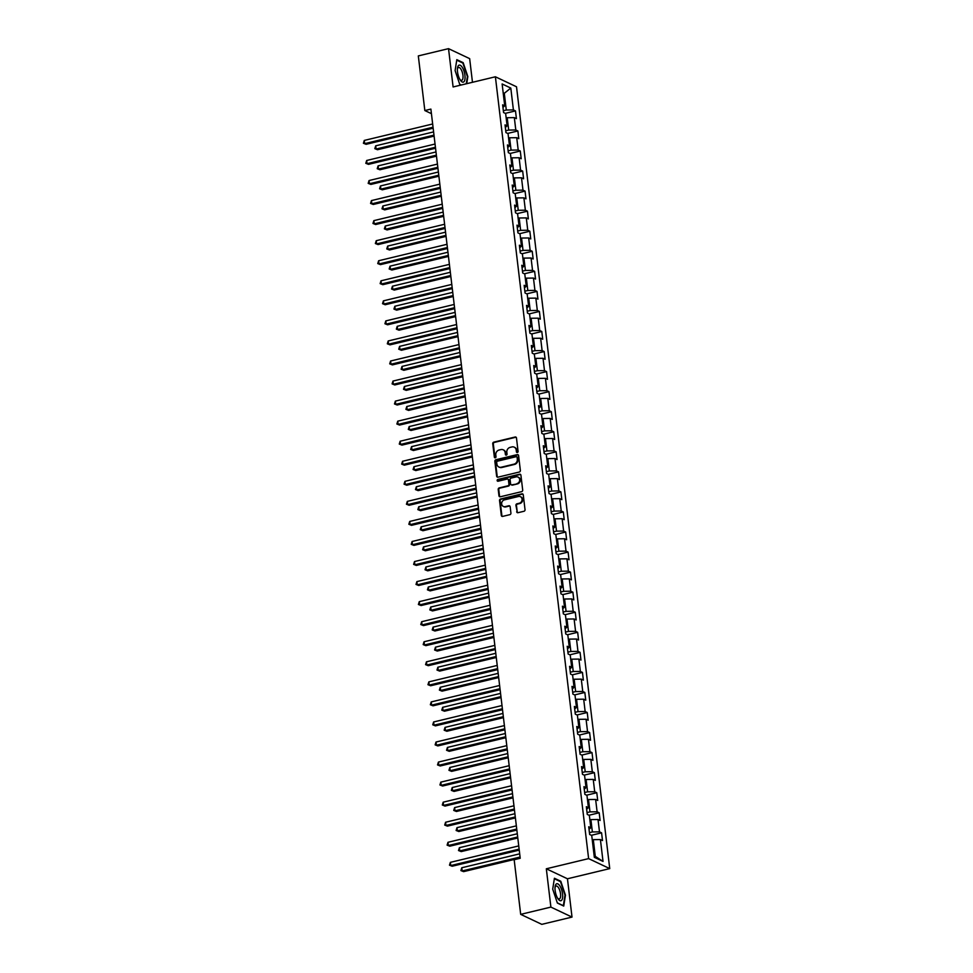 <?xml version="1.0" encoding="UTF-8"?>
<svg xmlns="http://www.w3.org/2000/svg" width="973" height="973" viewBox="0 0 973 973"><rect width="100%" height="100%" fill="white"/><g stroke="black" fill="none" stroke-linecap="round" stroke-linejoin="round"><path stroke-width="1.46" d="M517.356 452.469A0.924 0.815 -64.7 0 0 518.074 451.387L516.481 437.984A1.326 1.168 -64.7 0 0 515.143 437.011L493.798 442.143A1.326 1.168 -64.7 0 0 492.752 443.688L494.357 457.091A0.924 0.815 -64.7 0 0 495.293 457.784A0.924 0.815 -64.7 0 0 496.011 456.702L495.804 454.963A4.22 3.734 -64.7 0 1 499.125 450.013L500.9 449.587A4.22 3.734 -64.7 0 1 505.182 452.713L505.388 454.44A0.924 0.815 -64.7 0 0 506.325 455.121A0.924 0.815 -64.7 0 0 507.042 454.038L506.836 452.311A4.22 3.734 -64.7 0 1 510.156 447.361L511.932 446.935A4.22 3.734 -64.7 0 1 516.213 450.049L516.42 451.788A0.924 0.815 -64.7 0 0 517.356 452.469M516.675 511.725A1.326 1.168 -64.7 0 0 518.013 512.698L523.997 511.263A1.326 1.168 -64.7 0 0 525.031 509.718L523.255 494.831A1.326 1.168 -64.7 0 0 521.917 493.846L500.572 498.991A1.326 1.168 -64.7 0 0 499.538 500.536L501.314 515.422A1.326 1.168 -64.7 0 0 502.652 516.395L509.888 514.656A1.326 1.168 -64.7 0 0 510.922 513.112L510.156 506.738A1.326 1.168 -64.7 0 0 508.818 505.765L505.23 506.629A3.527 3.114 -64.7 0 1 504.428 499.879L518.487 496.498A3.527 3.114 -64.7 0 1 519.29 503.248L516.943 503.807A1.326 1.168 -64.7 0 0 515.909 505.352L517.247 511.993A1.326 1.168 -64.7 0 0 517.6 512.722M546.327 868.792L550.888 907.091L520.689 914.365L541.803 924.35L572.015 917.089L567.454 878.777L609.743 868.609L588.616 858.612L546.327 868.792L567.454 878.777M472.477 82.291L469.655 58.635L448.529 48.65L453.102 86.962L495.391 76.782L588.616 858.612M448.529 48.65L418.317 55.911L424.836 110.545L431.416 113.659M520.689 914.365L514.17 859.731L520.214 858.271L430.881 109.098L424.836 110.545M519.314 472.027A1.326 1.168 -64.7 0 0 520.36 470.47L518.585 455.583A1.326 1.168 -64.7 0 0 517.247 454.61L495.889 459.743A1.326 1.168 -64.7 0 0 494.856 461.287L496.631 476.174A1.326 1.168 -64.7 0 0 497.969 477.159L519.314 472.027M520.92 475.201L522.696 490.1A1.326 1.168 -64.7 0 1 521.662 491.645L500.304 496.777A1.326 1.168 -64.7 0 1 498.967 495.804L498.212 489.431A1.326 1.168 -64.7 0 1 499.246 487.887L507.906 485.795A1.326 1.168 -64.7 0 0 508.94 484.25L508.441 480.03A1.326 1.168 -64.7 0 0 507.103 479.044L498.091 481.221A0.924 0.815 -64.7 0 1 497.154 480.261A0.924 0.815 -64.7 0 1 497.872 479.446L519.582 474.228A1.326 1.168 -64.7 0 1 520.92 475.201M609.743 868.609L516.517 86.779L495.391 76.782M601.582 832.839L599.49 831.854L598.018 819.509L600.11 820.494L599.186 812.783L597.106 811.798L595.634 799.465L597.714 800.451L596.79 792.727L594.71 791.742L593.238 779.409L595.318 780.395L594.406 772.684L592.314 771.698L590.842 759.354L592.934 760.339L592.01 752.628L589.93 751.643L588.458 739.298L590.538 740.283L589.614 732.572L587.534 731.587L586.062 719.242L588.154 720.227L587.23 712.516L585.15 711.531L583.678 699.198L585.758 700.183L584.834 692.46L582.754 691.475L581.282 679.142L583.362 680.127L582.45 672.416L580.358 671.431L578.886 659.086L580.978 660.071L580.054 652.36L577.974 651.375L576.503 639.03L578.582 640.015L577.658 632.304L575.578 631.319L574.106 618.974L576.186 619.959L575.274 612.248L573.194 611.263L571.723 598.93L573.802 599.915L572.878 592.192L570.798 591.207L569.327 578.874L571.406 579.859L570.494 572.148L568.402 571.163L566.931 558.818L569.023 559.803L568.098 552.092L566.018 551.107L564.547 538.762L566.627 539.747L565.702 532.036L563.622 531.051L562.151 518.706L564.231 519.691L563.318 511.98L561.226 510.995L559.755 498.663L561.847 499.648L560.922 491.924L558.843 490.939L557.371 478.607L559.451 479.592L558.538 471.881L556.447 470.896L554.975 458.551L557.067 459.536L556.142 451.825L554.063 450.84L552.591 438.495L554.671 439.48L553.746 431.769L551.667 430.784L550.195 418.439L552.275 419.424L551.363 411.713L549.271 410.728L547.799 398.395L549.891 399.38L548.967 391.657L546.887 390.672L545.415 378.339L547.495 379.324L546.583 371.613L544.491 370.628L543.019 358.283L545.111 359.268L544.187 351.557L542.107 350.572L540.635 338.227L542.715 339.212L541.791 331.501L539.711 330.516L538.239 318.171L540.319 319.156L539.407 311.445L537.315 310.46L535.843 298.127L537.935 299.112L537.011 291.389L534.931 290.404L533.459 278.071L535.539 279.056L534.627 271.345L532.535 270.36L531.063 258.015L533.155 259L532.231 251.289L530.151 250.304L528.68 237.959L530.759 238.944L529.835 231.233L527.755 230.248L526.284 217.903L528.363 218.889L527.451 211.177L525.359 210.192L523.888 197.86L525.979 198.845L525.055 191.122L522.975 190.136L521.504 177.804L523.583 178.789L522.659 171.078L520.579 170.093L519.108 157.748L521.187 158.733L520.275 151.022L518.195 150.037L516.724 137.692L518.804 138.677L517.879 130.966L515.799 129.981L514.328 117.636L516.408 118.621L515.495 110.91L513.403 109.925L510.801 88.069L502.129 83.97L504.732 105.826L502.64 104.841L503.564 112.552L505.644 113.537L507.115 125.882L505.036 124.897L505.96 132.608L508.04 133.593L509.511 145.926L507.432 144.941L508.344 152.664L510.436 153.649L511.907 165.982L509.816 164.996L510.74 172.708L512.82 173.693L514.291 186.038L512.212 185.052L513.124 192.763L515.216 193.749L516.687 206.094L514.595 205.108L515.52 212.819L517.6 213.805L519.071 226.15L516.991 225.164L517.916 232.875L519.996 233.861L521.467 246.193L519.387 245.208L520.3 252.931L522.392 253.917L523.863 266.249L521.771 265.264L522.696 272.975L524.775 273.96L526.247 286.305L524.167 285.32L525.079 293.031L527.171 294.016L528.643 306.361L526.551 305.376L527.475 313.087L529.555 314.072L531.027 326.417L528.947 325.432L529.871 333.143L531.951 334.128L533.423 346.461L531.343 345.476L532.255 353.199L534.347 354.184L535.819 366.517L533.727 365.532L534.651 373.243L536.731 374.228L538.203 386.573L536.123 385.588L537.047 393.299L539.127 394.284L540.599 406.629L538.519 405.644L539.431 413.355L541.511 414.34L542.983 426.685L540.903 425.7L541.827 433.411L543.907 434.396L545.379 446.729L543.299 445.743L544.211 453.467L546.303 454.452L547.775 466.785L545.683 465.799L546.607 473.51L548.687 474.496L550.159 486.841L548.079 485.855L549.003 493.566L551.083 494.552L552.555 506.897L550.475 505.911L551.387 513.622L553.479 514.608L554.951 526.952L552.859 525.967L553.783 533.678L555.863 534.663L557.334 546.996L555.255 546.011L556.167 553.734L558.259 554.719L559.73 567.052L557.638 566.067L558.563 573.778L560.643 574.763L562.114 587.108L560.034 586.123L560.959 593.834L563.039 594.819L564.51 607.164L562.43 606.179L563.343 613.89L565.435 614.875L566.906 627.22L564.814 626.235L565.739 633.946L567.818 634.931L569.29 647.264L567.21 646.279L568.123 654.002L570.214 654.987L571.686 667.32L569.594 666.335L570.519 674.046L572.598 675.031L574.07 687.376L571.99 686.391L572.915 694.102L574.994 695.087L576.466 707.432L574.386 706.447L575.298 714.158L577.39 715.143L578.862 727.488L576.77 726.503L577.694 734.214L579.774 735.199L581.246 747.532L579.166 746.546L580.078 754.27L582.17 755.255L583.642 767.588L581.55 766.602L582.474 774.313L584.554 775.299L586.026 787.644L583.946 786.658L584.87 794.369L586.95 795.355L588.422 807.699L586.342 806.714L587.254 814.425L589.346 815.41L590.818 827.755L588.726 826.77L589.65 834.481L591.73 835.466L594.333 857.322L603.017 861.421L600.414 839.565L602.494 840.55L601.582 832.839L591.377 835.296M589.869 819.85L590.903 819.594L592.375 831.939L589.431 832.645M592.375 831.939L599.49 831.854M590.903 819.594L598.018 819.509M590.818 827.755L589.03 829.312M587.485 799.794L588.507 799.538L589.979 811.883L587.035 812.589M589.979 811.883L597.106 811.798M588.507 799.538L595.634 799.465M588.422 807.699L586.646 809.268M585.089 779.738L586.123 779.495L587.595 791.827L584.651 792.533M587.595 791.827L594.71 791.742M586.123 779.495L593.238 779.409M586.026 787.644L584.25 789.212M582.693 759.682L583.727 759.439L585.199 771.771L582.255 772.489M585.199 771.771L592.314 771.698M583.727 759.439L590.842 759.354M583.642 767.588L581.854 769.157M580.309 739.626L581.343 739.383L582.815 751.728L579.859 752.433M582.815 751.728L589.93 751.643M581.343 739.383L588.458 739.298M581.246 747.532L579.47 749.101M577.913 719.582L578.947 719.327L580.419 731.672L577.476 732.377M580.419 731.672L587.534 731.587M578.947 719.327L586.062 719.242M578.862 727.488L577.074 729.045M575.517 699.526L576.551 699.271L578.023 711.616L575.079 712.321M578.023 711.616L585.15 711.531M576.551 699.271L583.678 699.198M576.466 707.432L574.69 709.001M573.133 679.47L574.167 679.227L575.639 691.56L572.696 692.265M575.639 691.56L582.754 691.475M574.167 679.227L581.282 679.142M574.07 687.376L572.294 688.945M570.737 659.414L571.771 659.171L573.243 671.504L570.3 672.221M573.243 671.504L580.358 671.431M571.771 659.171L578.886 659.086M571.686 667.32L569.898 668.889M568.354 639.358L569.387 639.115L570.859 651.46L567.904 652.165M570.859 651.46L577.974 651.375M569.387 639.115L576.503 639.03M569.29 647.264L567.514 648.833M565.958 619.315L566.991 619.059L568.463 631.404L565.52 632.109M568.463 631.404L575.578 631.319M566.991 619.059L574.106 618.974M566.906 627.22L565.118 628.777M563.562 599.259L564.595 599.003L566.067 611.348L563.124 612.053M566.067 611.348L573.194 611.263M564.595 599.003L571.723 598.93M564.51 607.164L562.735 608.733M561.178 579.203L562.212 578.959L563.683 591.292L560.74 591.998M563.683 591.292L570.798 591.207M562.212 578.959L569.327 578.874M562.114 587.108L560.339 588.677M558.782 559.147L559.816 558.903L561.287 571.236L558.344 571.954M561.287 571.236L568.402 571.163M559.816 558.903L566.931 558.818M559.73 567.052L557.943 568.621M556.398 539.091L557.42 538.847L558.891 551.192L555.948 551.898M558.891 551.192L566.018 551.107M557.42 538.847L564.547 538.762M557.334 546.996L555.559 548.565M554.002 519.047L555.036 518.791L556.507 531.136L553.564 531.842M556.507 531.136L563.622 531.051M555.036 518.791L562.151 518.706M554.951 526.952L553.163 528.509M551.606 498.991L552.64 498.735L554.111 511.08L551.168 511.786M554.111 511.08L561.226 510.995M552.64 498.735L559.755 498.663M552.555 506.897L550.779 508.465M549.222 478.935L550.256 478.692L551.727 491.024L548.784 491.73M551.727 491.024L558.843 490.939M550.256 478.692L557.371 478.607M550.159 486.841L548.383 488.41M546.826 458.879L547.86 458.636L549.331 470.968L546.388 471.686M549.331 470.968L556.447 470.896M547.86 458.636L554.975 458.551M547.775 466.785L545.987 468.354M544.442 438.823L545.464 438.58L546.935 450.925L543.992 451.63M546.935 450.925L554.063 450.84M545.464 438.58L552.591 438.495M545.379 446.729L543.603 448.298M542.046 418.779L543.08 418.524L544.552 430.869L541.608 431.574M544.552 430.869L551.667 430.784M543.08 418.524L550.195 418.439M542.983 426.685L541.207 428.242M539.65 398.723L540.684 398.468L542.156 410.813L539.212 411.518M542.156 410.813L549.271 410.728M540.684 398.468L547.799 398.395M540.599 406.629L538.823 408.198M537.266 378.667L538.3 378.424L539.772 390.757L536.828 391.462M539.772 390.757L546.887 390.672M538.3 378.424L545.415 378.339M538.203 386.573L536.427 388.142M534.87 358.611L535.904 358.368L537.376 370.701L534.432 371.418M537.376 370.701L544.491 370.628M535.904 358.368L543.019 358.283M535.819 366.517L534.031 368.086M532.486 338.555L533.508 338.312L534.98 350.657L532.036 351.362M534.98 350.657L542.107 350.572M533.508 338.312L540.635 338.227M533.423 346.461L531.647 348.03M530.09 318.512L531.124 318.256L532.596 330.601L529.653 331.306M532.596 330.601L539.711 330.516M531.124 318.256L538.239 318.171M531.027 326.417L529.251 327.974M527.694 298.456L528.728 298.2L530.2 310.545L527.257 311.251M530.2 310.545L537.315 310.46M528.728 298.2L535.843 298.127M528.643 306.361L526.855 307.93M525.311 278.4L526.344 278.156L527.816 290.489L524.873 291.195M527.816 290.489L534.931 290.404M526.344 278.156L533.459 278.071M526.247 286.305L524.471 287.874M522.915 258.344L523.948 258.1L525.42 270.433L522.477 271.151M525.42 270.433L532.535 270.36M523.948 258.1L531.063 258.015M523.863 266.249L522.075 267.818M520.531 238.288L521.552 238.044L523.024 250.389L520.081 251.095M523.024 250.389L530.151 250.304M521.552 238.044L528.68 237.959M521.467 246.193L519.691 247.762M518.135 218.244L519.168 217.988L520.64 230.333L517.697 231.039M520.64 230.333L527.755 230.248M519.168 217.988L526.284 217.903M519.071 226.15L517.295 227.706M515.739 198.188L516.772 197.933L518.244 210.277L515.301 210.983M518.244 210.277L525.359 210.192M516.772 197.933L523.888 197.86M516.687 206.094L514.899 207.663M513.355 178.132L514.389 177.889L515.86 190.222L512.905 190.927M515.86 190.222L522.975 190.136M514.389 177.889L521.504 177.804M514.291 186.038L512.516 187.607M510.959 158.076L511.993 157.833L513.464 170.166L510.521 170.883M513.464 170.166L520.579 170.093M511.993 157.833L519.108 157.748M511.907 165.982L510.12 167.551M508.563 138.02L509.597 137.777L511.068 150.122L508.125 150.827M511.068 150.122L518.195 150.037M509.597 137.777L516.724 137.692M509.511 145.926L507.736 147.495M506.179 117.976L507.213 117.721L508.684 130.066L505.741 130.771M508.684 130.066L515.799 129.981M507.213 117.721L514.328 117.636M507.115 125.882L505.34 127.439M503.26 93.542L504.294 93.299L506.288 110.01L503.345 110.715M506.288 110.01L513.403 109.925M503.175 92.763L504.294 93.299L510.801 88.069M504.732 105.826L502.944 107.395M550.888 907.091L572.015 917.089M594.162 855.826L595.281 856.362L593.299 839.65L592.265 839.894M595.281 856.362L603.017 861.421M593.299 839.65L600.414 839.565M505.291 113.367L515.495 110.91M507.675 133.423L517.879 130.966M510.071 153.479L520.275 151.022M512.467 173.522L522.659 171.078M514.851 193.578L525.055 191.122M517.247 213.634L527.451 211.177M519.631 233.69L529.835 231.233M522.027 253.746L532.231 251.289M524.423 273.79L534.627 271.345M526.807 293.846L537.011 291.389M529.203 313.902L539.407 311.445M531.586 333.958L541.791 331.501M533.982 354.014L544.187 351.557M536.378 374.058L546.583 371.613M538.762 394.114L548.967 391.657M541.158 414.17L551.363 411.713M543.554 434.226L553.746 431.769M545.938 454.282L556.142 451.825M548.334 474.325L558.538 471.881M550.718 494.381L560.922 491.924M553.114 514.437L563.318 511.98M555.51 534.493L565.702 532.036M557.894 554.549L568.098 552.092M560.29 574.593L570.494 572.148M562.674 594.649L572.878 592.192M565.07 614.705L575.274 612.248M567.466 634.761L577.658 632.304M569.85 654.817L580.054 652.36M572.246 674.861L582.45 672.416M574.629 694.917L584.834 692.46M577.025 714.973L587.23 712.516M579.422 735.029L589.614 732.572M581.805 755.084L592.01 752.628M584.201 775.128L594.406 772.684M586.585 795.184L596.79 792.727M588.981 815.24L599.186 812.783M466.724 83.678L467.831 76.575L463.172 62.673L456.811 59.657L455.109 70.567L459.767 84.469L461.007 85.052M563.744 906.07L565.447 895.172L560.789 881.258L554.415 878.254L552.713 889.152L557.383 903.066L563.744 906.07M462.418 62.856L463.172 62.673M560.034 881.441L560.789 881.258M517.174 452.494A0.924 0.815 -64.7 0 1 516.991 452.056L516.785 450.329A4.22 3.734 -64.7 0 0 514.498 447.3M503.467 449.952A4.22 3.734 -64.7 0 1 505.753 452.98L505.96 454.707A0.924 0.815 -64.7 0 0 506.142 455.145M516.128 437.254A1.326 1.168 -64.7 0 0 515.714 437.278L494.369 442.411A1.326 1.168 -64.7 0 0 493.323 443.956L494.929 457.371A0.924 0.815 -64.7 0 0 495.111 457.796M518.22 454.853A1.326 1.168 -64.7 0 0 517.818 454.877L496.461 460.01A1.326 1.168 -64.7 0 0 495.427 461.555L497.203 476.454A1.326 1.168 -64.7 0 0 497.556 477.184M517.089 457.371A0.924 0.815 -64.7 0 0 516.152 456.69L497.41 461.202A0.924 0.815 -64.7 0 0 496.68 462.284L496.899 464.109A4.22 3.734 -64.7 0 0 501.18 467.235L513.987 464.157A4.22 3.734 -64.7 0 0 517.308 459.207L517.089 457.371L517.66 457.638A0.924 0.815 -64.7 0 0 516.906 456.933M499.185 467.137A4.22 3.734 -64.7 0 0 501.752 467.502L501.18 467.235M517.66 457.638L517.879 459.475A4.22 3.734 -64.7 0 1 514.559 464.425L501.752 467.502M508.076 479.3A1.326 1.168 -64.7 0 1 509.013 480.297L509.511 484.518A1.326 1.168 -64.7 0 1 508.478 486.074L499.818 488.154A1.326 1.168 -64.7 0 0 498.784 489.699L499.538 496.072A1.326 1.168 -64.7 0 0 499.903 496.802M520.567 474.471A1.326 1.168 -64.7 0 0 520.154 474.496L498.444 479.725A0.924 0.815 -64.7 0 0 497.896 481.234M516.894 483.642A3.527 3.114 -64.7 0 0 516.091 476.892L511.129 478.084A1.326 1.168 -64.7 0 0 510.095 479.628L510.606 483.849A1.326 1.168 -64.7 0 0 511.944 484.834L517.466 483.909A3.527 3.114 -64.7 0 0 518.281 477.22M511.53 484.846A1.326 1.168 -64.7 0 0 512.516 485.101L511.944 484.834M517.466 483.909L512.516 485.101M520.677 496.826A3.527 3.114 -64.7 0 1 519.862 503.515L517.514 504.075A1.326 1.168 -64.7 0 0 516.481 505.619L517.247 511.993M503.613 506.556A3.527 3.114 -64.7 0 0 505.802 506.897L505.23 506.629M509.803 506.009A1.326 1.168 -64.7 0 0 509.39 506.033L505.802 506.897M522.902 494.102A1.326 1.168 -64.7 0 0 522.489 494.126L501.144 499.258A1.326 1.168 -64.7 0 0 500.11 500.803L501.886 515.69A1.326 1.168 -64.7 0 0 502.238 516.42M433.593 131.902L375.7 145.828L376.089 149.039L377.512 149.72L434.092 136.111M377.512 149.72L374.824 148.662L376.089 149.039L433.982 135.113M374.824 148.662L375.7 145.828M433.034 127.195L364.668 143.639L364.279 140.428L432.657 123.985M433.155 128.193L366.091 144.32L363.403 143.262L364.279 140.428M366.091 144.32L363.403 143.262M460.229 79.981A8.745 3.345 76.5 0 0 460.314 80.114A8.745 3.345 76.5 0 0 464.948 79.251A8.745 3.345 76.5 0 0 462.224 67.271A8.745 3.345 76.5 0 0 457.468 68.268A8.745 3.345 76.5 0 0 460.229 79.981M459.852 79.36A6.616 2.53 76.5 0 0 461.676 80.333A6.616 2.53 76.5 0 0 463.002 75.918A6.616 2.53 76.5 0 0 460.874 69.083A6.616 2.53 76.5 0 0 458.575 67.453A6.616 2.53 76.5 0 0 457.395 69.144M456.726 60.156L462.88 63.063L467.393 76.539L466.262 83.787M461.275 84.992L459.694 84.237M562.552 893.98A8.745 3.345 76.5 0 0 558.733 884.506A8.745 3.345 76.5 0 0 555.084 886.865A8.745 3.345 76.5 0 0 555.133 890.465A8.745 3.345 76.5 0 0 557.93 898.711A8.745 3.345 76.5 0 0 562.552 893.98M557.468 897.957A6.616 2.53 76.5 0 0 559.28 898.93A6.616 2.53 76.5 0 0 560.545 893.822A6.616 2.53 76.5 0 0 556.191 886.05A6.616 2.53 76.5 0 0 555.011 887.741M554.342 878.753L560.484 881.66L565.009 895.136L563.355 905.705L557.298 902.835M435.989 151.958L378.096 165.884L378.473 169.095L379.908 169.764L436.488 156.167M379.908 169.764L377.22 168.706L378.473 169.095L436.366 155.169M377.22 168.706L378.096 165.884M438.373 172.014L380.479 185.94L380.869 189.151L382.292 189.82L438.884 176.21M382.292 189.82L379.604 188.762L380.869 189.151L438.762 175.225M379.604 188.762L380.479 185.94M435.43 147.251L367.052 163.695L366.675 160.484L435.04 144.04M435.539 148.237L368.487 164.364L365.799 163.306L366.675 160.484M368.487 164.364L365.799 163.306M437.814 167.307L369.448 183.751L369.059 180.54L437.436 164.096M437.935 168.293L370.871 184.42L368.183 183.362L369.059 180.54M370.871 184.42L368.183 183.362M440.769 192.07L382.876 205.984L383.253 209.207L384.688 209.876L441.268 196.266M384.688 209.876L382 208.818L383.253 209.207L441.158 195.281M382 208.818L382.876 205.984M443.165 212.114L385.259 226.04L385.649 229.251L387.072 229.932L443.664 216.322M387.072 229.932L384.396 228.874L385.649 229.251L443.542 215.337M384.396 228.874L385.259 226.04M445.549 232.17L387.655 246.096L388.045 249.307L389.468 249.988L446.048 236.378M389.468 249.988L386.78 248.93L388.045 249.307L445.938 235.381M386.78 248.93L387.655 246.096M440.21 187.363L371.832 203.807L371.455 200.584L439.82 184.14M440.331 188.348L373.267 204.476L370.579 203.418L371.455 200.584M373.267 204.476L370.579 203.418M442.606 207.407L374.228 223.851L373.851 220.64L442.216 204.196M442.715 208.404L375.651 224.532L372.975 223.474L373.851 220.64M375.651 224.532L372.975 223.474M444.989 227.463L376.624 243.907L376.235 240.696L444.612 224.252M445.111 228.46L378.047 244.588L375.359 243.53L376.235 240.696M378.047 244.588L375.359 243.53M447.945 252.226L390.051 266.152L390.428 269.363L391.864 270.032L448.444 256.434M391.864 270.032L389.176 268.974L390.428 269.363L448.322 255.437M389.176 268.974L390.051 266.152M447.385 247.519L379.008 263.963L378.631 260.752L446.996 244.308M447.495 248.504L380.443 264.632L377.755 263.574L378.631 260.752M380.443 264.632L377.755 263.574M450.329 272.282L392.435 286.208L392.824 289.419L394.247 290.088L450.84 276.478M394.247 290.088L391.56 289.03L392.824 289.419L450.718 275.493M391.56 289.03L392.435 286.208M449.769 267.575L381.404 284.019L381.015 280.808L449.392 264.364M449.891 268.56L382.827 284.688L380.151 283.63L381.015 280.808M382.827 284.688L380.151 283.63M452.725 292.338L394.831 306.252L395.208 309.475L396.643 310.144L453.223 296.534M396.643 310.144L393.956 309.086L395.208 309.475L453.114 295.549M393.956 309.086L394.831 306.252M452.165 287.631L383.8 304.075L383.411 300.852L451.776 284.408M452.287 288.616L385.223 304.744L382.535 303.685L383.411 300.852M385.223 304.744L382.535 303.685M455.121 312.382L397.227 326.308L397.604 329.519L399.027 330.2L455.619 316.59M399.027 330.2L396.352 329.142L397.604 329.519L455.498 315.605M396.352 329.142L397.227 326.308M454.561 307.675L386.184 324.118L385.807 320.908L454.172 304.464M454.671 308.672L387.607 324.8L384.931 323.741L385.807 320.908M387.607 324.8L384.931 323.741M457.505 332.438L399.611 346.364L400 349.575L401.423 350.256L458.015 336.646M401.423 350.256L398.735 349.198L400 349.575L457.894 335.649M398.735 349.198L399.611 346.364M456.945 327.731L388.58 344.174L388.191 340.964L456.568 324.52M457.067 328.728L390.003 344.856L387.315 343.797L388.191 340.964M390.003 344.856L387.315 343.797M459.901 352.494L402.007 366.42L402.384 369.631L403.819 370.299L460.399 356.702M403.819 370.299L401.131 369.241L402.384 369.631L460.278 355.704M401.131 369.241L402.007 366.42M459.341 347.787L390.964 364.23L390.587 361.019L458.952 344.576M459.451 348.772L392.399 364.899L389.711 363.841L390.587 361.019M392.399 364.899L389.711 363.841M462.297 372.55L404.391 386.476L404.78 389.686L406.203 390.355L462.795 376.746M406.203 390.355L403.515 389.297L404.78 389.686L462.674 375.76M403.515 389.297L404.391 386.476M461.725 367.843L393.36 384.286L392.97 381.075L461.348 364.632M461.847 368.828L394.783 384.955L392.107 383.897L392.97 381.075M394.783 384.955L392.107 383.897M464.68 392.606L406.787 406.519L407.164 409.742L408.599 410.411L465.179 396.802M408.599 410.411L405.911 409.353L407.164 409.742L465.07 395.816M405.911 409.353L406.787 406.519M464.121 387.899L395.756 404.342L395.366 401.119L463.732 384.676M464.243 388.884L397.179 405.011L394.491 403.953L395.366 401.119M397.179 405.011L394.491 403.953M467.076 412.649L409.183 426.575L409.56 429.786L410.983 430.467L467.575 416.858M410.983 430.467L408.307 429.409L409.56 429.786L467.454 415.872M408.307 429.409L409.183 426.575M466.517 407.942L398.139 424.386L397.762 421.175L466.128 404.732M466.626 408.94L399.575 425.067L396.887 424.009L397.762 421.175M399.575 425.067L396.887 424.009M469.46 432.705L411.567 446.631L411.956 449.842L413.379 450.523L469.971 436.913M413.379 450.523L410.691 449.465L411.956 449.842L469.85 435.916M410.691 449.465L411.567 446.631M468.901 427.998L400.535 444.442L400.146 441.231L468.524 424.787M469.022 428.996L401.958 445.123L399.271 444.065L400.146 441.231M401.958 445.123L399.271 444.065M471.856 452.761L413.963 466.687L414.34 469.898L415.775 470.567L472.355 456.969M415.775 470.567L413.087 469.509L414.34 469.898L472.233 455.972M413.087 469.509L413.963 466.687M471.297 448.054L402.919 464.498L402.542 461.287L470.908 444.843M471.419 449.04L404.354 465.167L401.667 464.109L402.542 461.287M404.354 465.167L401.667 464.109M474.252 472.817L416.347 486.743L416.736 489.954L418.159 490.623L474.751 477.013M418.159 490.623L415.471 489.565L416.736 489.954L474.629 476.028M415.471 489.565L416.347 486.743M473.681 468.11L405.315 484.554L404.926 481.343L473.304 464.899M473.802 469.095L406.738 485.223L404.063 484.165L404.926 481.343M406.738 485.223L404.063 484.165M476.636 492.873L418.743 506.787L419.12 510.01L420.555 510.679L477.135 497.069M420.555 510.679L417.867 509.621L419.12 510.01L477.025 496.084M417.867 509.621L418.743 506.787M476.077 488.166L407.711 504.61L407.322 501.387L475.7 484.943M476.198 489.151L409.134 505.279L406.446 504.221L407.322 501.387M409.134 505.279L406.446 504.221M479.032 512.917L421.139 526.843L421.516 530.054L422.939 530.735L479.531 517.125M422.939 530.735L420.263 529.677L421.516 530.054L479.409 516.14M420.263 529.677L421.139 526.843M478.473 508.21L410.095 524.654L409.718 521.443L478.084 504.999M478.582 509.207L411.53 525.335L408.842 524.277L409.718 521.443M411.53 525.335L408.842 524.277M481.416 532.973L423.523 546.899L423.912 550.11L425.335 550.791L481.927 537.181M425.335 550.791L422.647 549.733L423.912 550.11L481.805 536.184M422.647 549.733L423.523 546.899M480.857 528.266L412.491 544.71L412.102 541.499L480.48 525.055M480.978 529.263L413.914 545.391L411.226 544.333L412.102 541.499M413.914 545.391L411.226 544.333M483.812 553.029L425.919 566.955L426.296 570.166L427.731 570.835L484.311 557.237M427.731 570.835L425.043 569.777L426.296 570.166L484.189 556.24M425.043 569.777L425.919 566.955M483.253 548.322L414.875 564.766L414.498 561.555L482.863 545.111M483.374 549.307L416.31 565.435L413.622 564.376L414.498 561.555M416.31 565.435L413.622 564.376M486.208 573.085L428.302 587.011L428.692 590.222L430.115 590.891L486.707 577.281M430.115 590.891L427.439 589.833L428.692 590.222L486.585 576.296M427.439 589.833L428.302 587.011M485.636 568.378L417.271 584.822L416.894 581.611L485.259 565.167M485.758 569.363L418.694 585.491L416.018 584.432L416.894 581.611M418.694 585.491L416.018 584.432M488.592 593.141L430.698 607.055L431.088 610.278L432.511 610.947L489.091 597.337M432.511 610.947L429.823 609.889L431.088 610.278L488.981 596.352M429.823 609.889L430.698 607.055M488.032 588.434L419.667 604.878L419.278 601.655L487.655 585.211M488.154 589.419L421.09 605.547L418.402 604.488L419.278 601.655M421.09 605.547L418.402 604.488M490.988 613.185L433.094 627.111L433.471 630.322L434.907 631.003L491.487 617.393M434.907 631.003L432.219 629.945L433.471 630.322L491.365 616.408M432.219 629.945L433.094 627.111M490.428 608.478L422.051 624.921L421.674 621.711L490.039 605.267M490.538 609.475L423.486 625.603L420.798 624.544L421.674 621.711M423.486 625.603L420.798 624.544M493.372 633.241L435.478 647.167L435.868 650.378L437.291 651.059L493.883 637.449M437.291 651.059L434.603 650L435.868 650.378L493.761 636.451M434.603 650L435.478 647.167M492.812 628.534L424.447 644.977L424.058 641.766L492.435 625.323M492.934 629.531L425.87 645.658L423.182 644.6L424.058 641.766M425.87 645.658L423.182 644.6M495.768 653.297L437.874 667.223L438.251 670.433L439.687 671.102L496.266 657.505M439.687 671.102L436.999 670.044L438.251 670.433L496.157 656.507M436.999 670.044L437.874 667.223M495.208 648.59L426.831 665.033L426.454 661.822L494.819 645.379M495.33 649.575L428.266 665.702L425.578 664.644L426.454 661.822M428.266 665.702L425.578 664.644M498.164 673.352L440.258 687.279L440.647 690.489L442.07 691.158L498.663 677.549M442.07 691.158L439.395 690.1L440.647 690.489L498.541 676.563M439.395 690.1L440.258 687.279M497.604 668.646L429.227 685.089L428.85 681.878L497.215 665.435M497.714 669.631L430.65 685.758L427.974 684.7L428.85 681.878M430.65 685.758L427.974 684.7M500.548 693.408L442.654 707.322L443.043 710.545L444.466 711.214L501.046 697.605M444.466 711.214L441.778 710.156L443.043 710.545L500.937 696.619M441.778 710.156L442.654 707.322M499.988 688.702L431.623 705.145L431.234 701.922L499.611 685.479M500.11 689.687L433.046 705.814L430.358 704.756L431.234 701.922M433.046 705.814L430.358 704.756M502.944 713.452L445.05 727.378L445.427 730.589L446.862 731.27L503.442 717.66M446.862 731.27L444.175 730.212L445.427 730.589L503.321 716.675M444.175 730.212L445.05 727.378M502.384 708.745L434.007 725.189L433.63 721.978L501.995 705.534M502.494 709.743L435.442 725.87L432.754 724.812L433.63 721.978M435.442 725.87L432.754 724.812M505.328 733.508L447.434 747.434L447.823 750.645L449.246 751.326L505.838 737.716M449.246 751.326L446.558 750.268L447.823 750.645L505.717 736.719M446.558 750.268L447.434 747.434M504.768 728.801L436.403 745.245L436.013 742.034L504.391 725.59M504.89 729.799L437.826 745.926L435.138 744.868L436.013 742.034M437.826 745.926L435.138 744.868M507.724 753.564L449.83 767.49L450.207 770.701L451.642 771.37L508.222 757.772M451.642 771.37L448.954 770.312L450.207 770.701L508.113 756.775M448.954 770.312L449.83 767.49M507.164 748.857L438.799 765.301L438.409 762.09L506.775 745.646M507.286 749.842L440.222 765.97L437.534 764.912L438.409 762.09M440.222 765.97L437.534 764.912M510.12 773.62L452.214 787.546L452.603 790.757L454.026 791.426L510.618 777.816M454.026 791.426L451.35 790.368L452.603 790.757L510.497 776.831M451.35 790.368L452.214 787.546M509.56 768.913L441.183 785.357L440.805 782.146L509.171 765.702M509.67 769.898L442.606 786.026L439.93 784.968L440.805 782.146M442.606 786.026L439.93 784.968M512.503 793.676L454.61 807.59L454.999 810.813L456.422 811.482L513.002 797.872M456.422 811.482L453.734 810.424L454.999 810.813L512.893 796.887M453.734 810.424L454.61 807.59M511.944 788.969L443.579 805.413L443.189 802.19L511.567 785.746M512.066 789.954L445.002 806.082L442.314 805.024L443.189 802.19M445.002 806.082L442.314 805.024M514.899 813.72L457.006 827.646L457.383 830.857L458.818 831.538L515.398 817.928M458.818 831.538L456.13 830.48L457.383 830.857L515.276 816.943M456.13 830.48L457.006 827.646M514.34 809.013L445.962 825.457L445.585 822.246L513.951 805.802M514.449 810.01L447.398 826.138L444.71 825.08L445.585 822.246M447.398 826.138L444.71 825.08M517.283 833.776L459.39 847.702L459.779 850.913L461.202 851.594L517.794 837.984M461.202 851.594L458.514 850.536L459.779 850.913L517.672 836.987M458.514 850.536L459.39 847.702M516.724 829.069L448.358 845.513L447.969 842.302L516.347 825.858M516.845 830.066L449.781 846.194L447.106 845.136L447.969 842.302M449.781 846.194L447.106 845.136M519.679 853.832L461.786 867.758L462.163 870.969L463.598 871.638L520.178 858.04M463.598 871.638L460.91 870.58L462.163 870.969L520.069 857.043M460.91 870.58L461.786 867.758M519.12 849.125L450.754 865.569L450.365 862.358L518.731 845.914M519.241 850.11L452.177 866.238L449.49 865.179L450.365 862.358M452.177 866.238L449.49 865.179"/></g></svg>
